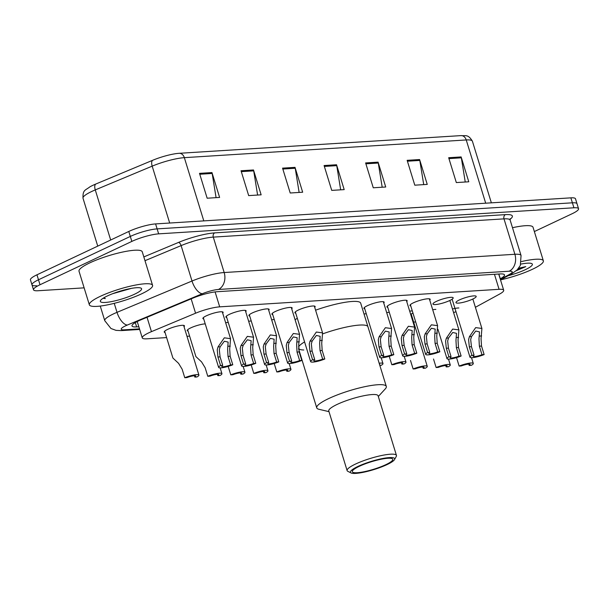 <?xml version="1.0" encoding="UTF-8"?>
<svg xmlns="http://www.w3.org/2000/svg" width="609" height="609" viewBox="0 0 609 609"><rect width="100%" height="100%" fill="white"/><g stroke="black" fill="none" stroke-linecap="round" stroke-linejoin="round"><path stroke-width="0.91" d="M226.723 317.517A10.589 1.964 -17.1 0 1 225.893 317.061A10.589 1.964 -17.1 0 1 229.365 314.366A10.589 1.964 -17.1 0 1 239.954 310.894A10.589 1.964 -17.1 0 1 246.127 310.834A10.589 1.964 -17.1 0 1 245.693 311.686M249.736 316.079A10.589 1.964 -17.1 0 1 248.898 315.614A10.589 1.964 -17.1 0 1 252.37 312.919A10.589 1.964 -17.1 0 1 262.959 309.448A10.589 1.964 -17.1 0 1 269.132 309.395A10.589 1.964 -17.1 0 1 268.706 310.24M272.741 314.632A10.589 1.964 -17.1 0 1 271.903 314.175A10.589 1.964 -17.1 0 1 275.382 311.481A10.589 1.964 -17.1 0 1 285.964 308.002A10.589 1.964 -17.1 0 1 292.137 307.948A10.589 1.964 -17.1 0 1 291.711 308.793M295.746 313.186A10.589 1.964 -17.1 0 1 294.908 312.729A10.589 1.964 -17.1 0 1 298.387 310.034A10.589 1.964 -17.1 0 1 308.969 306.555A10.589 1.964 -17.1 0 1 315.15 306.502A10.589 1.964 -17.1 0 1 314.716 307.355M364.768 308.854A10.589 1.964 -17.1 0 1 363.931 308.398A10.589 1.964 -17.1 0 1 367.402 305.703A10.589 1.964 -17.1 0 1 377.991 302.224A10.589 1.964 -17.1 0 1 384.165 302.171A10.589 1.964 -17.1 0 1 383.739 303.023M387.773 307.408A10.589 1.964 -17.1 0 1 386.936 306.951A10.589 1.964 -17.1 0 1 390.407 304.256A10.589 1.964 -17.1 0 1 400.996 300.785A10.589 1.964 -17.1 0 1 407.17 300.724A10.589 1.964 -17.1 0 1 406.743 301.577M410.778 305.969A10.589 1.964 -17.1 0 1 409.941 305.505A10.589 1.964 -17.1 0 1 413.42 302.81A10.589 1.964 -17.1 0 1 424.001 299.339A10.589 1.964 -17.1 0 1 430.182 299.285A10.589 1.964 -17.1 0 1 429.748 300.13M436.425 301.371A10.589 1.964 -17.1 0 1 447.006 297.892A10.589 1.964 -17.1 0 1 453.187 297.839A10.589 1.964 -17.1 0 1 449.716 300.534A10.589 1.964 -17.1 0 1 439.127 304.013A10.589 1.964 -17.1 0 1 432.953 304.066A10.589 1.964 -17.1 0 1 436.425 301.371M459.43 299.925A10.589 1.964 -17.1 0 1 470.011 296.446A10.589 1.964 -17.1 0 1 476.192 296.393A10.589 1.964 -17.1 0 1 472.721 299.088A10.589 1.964 -17.1 0 1 462.132 302.566A10.589 1.964 -17.1 0 1 455.958 302.62A10.589 1.964 -17.1 0 1 459.43 299.925M203.718 318.964A10.589 1.964 -17.1 0 1 202.888 318.507A10.589 1.964 -17.1 0 1 206.36 315.812A10.589 1.964 -17.1 0 1 216.941 312.333A10.589 1.964 -17.1 0 1 223.122 312.28A10.589 1.964 -17.1 0 1 222.688 313.133M452.464 308.991A10.589 1.964 -17.1 0 1 458.866 307.971M432.702 309.73A10.589 1.964 -17.1 0 1 435.861 309.418M409.697 311.176A10.589 1.964 -17.1 0 1 412.285 310.872M412.963 313.056A10.589 1.964 -17.1 0 1 411.045 314.077A10.589 1.964 -17.1 0 1 410.641 314.259M386.692 312.623A10.589 1.964 -17.1 0 1 389.28 312.31M364.022 314.008A10.589 1.964 -17.1 0 1 366.275 313.757M225.642 322.732A10.589 1.964 -17.1 0 1 228.238 322.427M188.059 331.068A10.589 1.964 -17.1 0 1 187.222 330.603A10.589 1.964 -17.1 0 1 190.701 327.908A10.589 1.964 -17.1 0 1 205.225 323.866M248.647 321.286A10.589 1.964 -17.1 0 1 251.243 320.981M271.66 319.839A10.589 1.964 -17.1 0 1 274.248 319.535M165.054 332.506A10.589 1.964 -17.1 0 1 164.217 332.05A10.589 1.964 -17.1 0 1 167.696 329.355A10.589 1.964 -17.1 0 1 178.277 325.876A10.589 1.964 -17.1 0 1 184.451 325.823A10.589 1.964 -17.1 0 1 184.025 326.675M475.393 307.294L499.487 294.139A19.846 3.684 162.9 0 0 503.696 290.249A19.846 3.684 162.9 0 0 499.076 289.313L219.697 306.852A19.846 3.684 162.9 0 0 195.573 313.216L151.451 331.646A19.846 3.684 162.9 0 0 148.771 332.834A19.846 3.684 162.9 0 0 142.262 337.888A19.846 3.684 162.9 0 0 146.883 338.817L166.615 337.584M186.986 336.305L189.62 336.138M413.656 322.077L415.696 321.948M455.974 311.679A10.589 1.964 -17.1 0 1 453.583 312.615M500.195 278.846L500.309 278.785A19.846 3.684 162.9 0 0 504.518 274.895A19.846 3.684 162.9 0 0 499.898 273.959L217.162 291.711A19.846 3.684 162.9 0 0 193.038 298.075L141.197 319.725A19.846 3.684 162.9 0 0 138.517 320.913A19.846 3.684 162.9 0 0 132.001 325.967A19.846 3.684 162.9 0 0 136.629 326.904L138.837 326.759M84.126 287.851L38.131 290.737A19.846 3.684 -17.1 0 1 33.51 289.8A19.846 3.684 -17.1 0 1 40.019 284.746L131.841 241.408A19.846 3.684 -17.1 0 1 158.652 233.856L573.929 207.783A19.846 3.684 -17.1 0 1 578.55 208.72A19.846 3.684 -17.1 0 1 572.041 213.774L534.352 231.565M36.601 285.766A19.846 3.684 -17.1 0 1 31.98 284.829L30.45 279.858A19.846 3.684 -17.1 0 1 36.959 274.804L128.788 231.466L130.311 236.437A19.846 3.684 -17.1 0 1 157.122 228.885L572.399 202.812A19.846 3.684 -17.1 0 1 577.02 203.749A19.846 3.684 -17.1 0 0 572.399 202.812L157.122 228.885A19.846 3.684 -17.1 0 0 130.311 236.437L38.489 279.775L130.311 236.437L131.841 241.408M31.98 284.829A19.846 3.684 -17.1 0 1 38.489 279.775A19.846 3.684 -17.1 0 0 31.98 284.829L33.51 289.8M137.307 321.788L136.667 321.834M203.802 220.892L184.344 157.655A26.461 4.91 162.9 0 0 152.181 166.143L95.27 189.909A26.461 4.91 162.9 0 0 91.693 191.492A26.461 4.91 162.9 0 0 83.007 198.229C82.695 189.703 85.245 190.48 89.904 186.849A21.703 4.027 -17.1 0 1 92.85 185.342A21.703 4.027 -17.1 0 1 95.78 184.04L152.692 160.274A21.703 4.027 -17.1 0 1 178.414 153.361A21.703 4.027 -17.1 0 1 179.069 153.316A6.615 5.146 -93.6 0 1 179.145 153.308L461.043 135.609A6.615 5.146 86.4 0 1 466.235 139.956L184.344 157.655A6.615 5.146 -93.6 0 0 179.145 153.308L178.414 153.361M179.229 153.301L460.96 135.617A6.615 5.146 86.4 0 1 461.043 135.609C465.725 136.127 468.039 133.942 472.401 141.204A26.461 4.91 162.9 0 0 466.235 139.956L485.693 203.193M128.788 231.466A19.846 3.684 -17.1 0 1 155.592 223.914L570.869 197.849A19.846 3.684 -17.1 0 1 575.49 198.778L578.55 208.72M419.601 159.543L427.252 184.398L414.79 185.182L407.147 160.327L419.601 159.543A5.291 4.118 -93.6 0 1 419.814 160.433L407.421 161.21M461.135 156.932L468.778 181.787L456.324 182.571L448.673 157.716L461.135 156.932A5.291 4.118 -93.6 0 1 461.34 157.822L448.947 158.606M295.022 167.361L302.665 192.216L290.211 193L282.561 168.145L295.022 167.361A5.291 4.118 -93.6 0 1 295.228 168.251L282.835 169.028M253.496 169.972L261.139 194.827L248.678 195.603L241.035 170.748L253.496 169.972A5.291 4.118 -93.6 0 1 253.702 170.863L241.309 171.639M211.962 172.575L219.613 197.43L207.151 198.214L199.508 173.359L211.962 172.575A5.291 4.118 -93.6 0 1 212.176 173.466L199.782 174.243M378.075 162.146L385.725 187.001L373.264 187.785L365.621 162.93L378.075 162.146A5.291 4.118 -93.6 0 1 378.28 163.037L365.895 163.813M336.549 164.757L344.192 189.612L331.738 190.389L324.087 165.534L336.549 164.757A5.291 4.118 -93.6 0 1 336.754 165.648L324.361 166.424M340.667 189.833L336.754 165.648M382.193 187.222L378.28 163.037M216.081 197.651L212.176 173.466M257.607 195.047L253.702 170.863M299.133 192.436L295.228 168.251M465.246 182.007L461.34 157.822M423.719 184.618L419.814 160.433M141.73 293.774A33.076 6.143 -17.1 0 1 108.653 304.637A33.076 6.143 -17.1 0 1 89.348 304.804A33.076 6.143 -17.1 0 1 100.196 296.385A33.076 6.143 -17.1 0 1 133.28 285.522A33.076 6.143 -17.1 0 1 152.577 285.355A33.076 6.143 -17.1 0 1 141.73 293.774M89.348 304.804L79.025 271.256A33.076 6.143 -17.1 0 1 89.881 262.829A33.076 6.143 -17.1 0 1 122.957 251.974A33.076 6.143 -17.1 0 1 142.255 251.799L152.577 285.355M107.42 295.928A21.574 4.004 -17.1 0 1 140.991 288.126A21.574 4.004 -17.1 0 1 134.505 294.231A21.574 4.004 -17.1 0 1 111.165 301.668A21.574 4.004 -17.1 0 1 100.493 300.587A21.574 4.004 -17.1 0 1 107.42 295.928M112.764 293.667L131.331 288.392M103.073 298.288L105.311 298.6L103.911 297.771M103.302 298.144L105.311 298.6M303.792 349.985A36.388 6.752 -17.1 0 1 298.57 348.554M298.532 347.001A36.388 6.752 -17.1 0 1 304.584 341.923A36.388 6.752 162.9 0 0 298.532 347.001M295.076 319.733A36.388 6.752 -17.1 0 1 297.321 318.317M322.793 333.831A36.388 6.752 -17.1 0 1 367.95 326.797A36.388 6.752 162.9 0 0 359.477 325.077A36.388 6.752 162.9 0 0 322.793 333.831M315.591 310.194A36.388 6.752 -17.1 0 1 360.688 303.183L386.304 386.449A36.388 6.752 -17.1 0 1 385.276 388.9L378.318 396.482M328.989 411.654L318.971 409.294A36.388 6.752 -17.1 0 1 316.741 407.847A36.388 6.752 -17.1 0 1 338.406 394.487A36.388 6.752 -17.1 0 1 377.824 384.728A36.388 6.752 -17.1 0 1 386.304 386.449M351.058 472.957L347.838 471.328A25.799 4.788 -17.1 0 1 347.122 470.597L328.776 410.946A25.799 4.788 -17.1 0 1 344.131 401.476A25.799 4.788 -17.1 0 1 372.084 394.556A25.799 4.788 -17.1 0 1 378.098 395.774L396.451 455.425A25.799 4.788 -17.1 0 1 396.269 456.423L394.525 459.582A23.157 4.301 -17.1 0 1 378.912 467.91A23.157 4.301 -17.1 0 1 355.816 473.391A23.157 4.301 -17.1 0 1 351.058 472.957A23.157 4.301 -17.1 0 1 362.294 464.553A23.157 4.301 -17.1 0 1 389.288 457.595A23.157 4.301 -17.1 0 1 394.525 459.582M347.122 470.597A25.799 4.788 -17.1 0 1 362.484 461.127A25.799 4.788 -17.1 0 1 390.438 454.207A25.799 4.788 -17.1 0 1 396.451 455.425M357.247 472.713A21.17 3.928 -17.1 0 1 352.314 471.716A21.17 3.928 -17.1 0 1 364.92 463.951A21.17 3.928 -17.1 0 1 387.857 458.272A21.17 3.928 -17.1 0 1 392.79 459.27A21.17 3.928 -17.1 0 1 380.183 467.042A21.17 3.928 -17.1 0 1 357.247 472.713M521.51 261.558A33.076 6.143 -17.1 0 1 543.357 260.819A33.076 6.143 -17.1 0 1 532.502 269.247A33.076 6.143 -17.1 0 1 500.507 279.874L511.941 273.631A13.231 9.615 -118.6 0 1 509.421 274.446A13.231 2.459 162.9 0 0 509.147 271.226L218.433 289.473A13.231 2.459 162.9 0 0 202.348 293.721L127.35 325.039A13.231 2.459 162.9 0 0 125.561 325.83A13.231 2.459 162.9 0 0 124.305 329.827L139.491 328.875M520.893 264.093A21.574 4.004 -17.1 0 1 531.764 263.598A21.574 4.004 -17.1 0 1 525.278 269.703A21.574 4.004 -17.1 0 1 508.028 275.763M516.242 270.739L525.773 266.628L518.678 268.196M512.489 227.705A33.076 6.143 -17.1 0 1 533.035 227.271L543.357 260.819M517.513 269.543L525.773 266.628M164.651 331.205L172.903 358.031L178.574 363.345L182.144 369.206L184.771 377.732A9.927 1.842 162.9 0 1 198.922 375.106L183.621 325.366M194.423 375.753L194.834 377.1L196.973 376.963A9.927 1.842 162.9 0 0 198.922 375.106M194.834 377.1A6.615 1.226 162.9 0 0 195.763 376.08A6.615 1.226 162.9 0 0 186.91 377.595L184.771 377.732M187.656 329.758L195.908 356.592L201.579 361.898L205.157 367.76L207.776 376.286A9.927 1.842 162.9 0 1 221.927 373.66L220.153 367.889M217.428 374.314L217.839 375.654L219.986 375.517A9.927 1.842 162.9 0 0 221.927 373.66M217.839 375.654A6.615 1.226 162.9 0 0 218.768 374.634A6.615 1.226 162.9 0 0 209.915 376.149L207.776 376.286M228.177 366.382L230.781 374.839A9.927 1.842 162.9 0 1 244.932 372.221L243.158 366.443M240.433 372.868L240.844 374.208L242.991 374.078A9.927 1.842 162.9 0 0 244.932 372.221M240.844 374.208A6.615 1.226 162.9 0 0 241.773 373.188A6.615 1.226 162.9 0 0 232.927 374.71L230.781 374.839M251.19 364.936L253.786 373.401A9.927 1.842 162.9 0 1 267.945 370.774L266.163 364.997M263.438 371.421L263.857 372.769L265.996 372.632A9.927 1.842 162.9 0 0 267.945 370.774M263.857 372.769A6.615 1.226 162.9 0 0 264.778 371.749A6.615 1.226 162.9 0 0 255.932 373.264L253.786 373.401M274.195 363.497L276.798 371.954A9.927 1.842 162.9 0 1 290.95 369.328L289.176 363.558M286.443 369.983L286.862 371.323L289.001 371.185A9.927 1.842 162.9 0 0 290.95 369.328M286.862 371.323A6.615 1.226 162.9 0 0 287.791 370.302A6.615 1.226 162.9 0 0 278.937 371.817L276.798 371.954M379.856 365.484L381.028 365.408A9.927 1.842 162.9 0 0 382.977 363.55A9.927 1.842 162.9 0 0 379.163 363.246M379.681 364.913A6.615 1.226 162.9 0 0 379.81 364.525A6.615 1.226 162.9 0 0 379.483 364.281M389.227 356.273L391.823 364.73A9.927 1.842 162.9 0 1 405.982 362.104L404.201 356.334M401.476 362.758L401.894 364.098L404.033 363.969A9.927 1.842 162.9 0 0 405.982 362.104M401.894 364.098A6.615 1.226 162.9 0 0 402.815 363.078A6.615 1.226 162.9 0 0 393.97 364.601L391.823 364.73M410.496 360.452L413.123 368.97A9.927 1.842 162.9 0 1 427.274 366.352L411.174 314.016M422.775 366.999L423.186 368.338L425.326 368.209A9.927 1.842 162.9 0 0 427.274 366.352M423.186 368.338A6.615 1.226 162.9 0 0 424.115 367.318A6.615 1.226 162.9 0 0 415.262 368.841L413.123 368.97M433.509 359.005L436.128 367.531A9.927 1.842 162.9 0 1 450.279 364.905L448.506 359.127M445.78 365.552L446.191 366.9L448.338 366.763A9.927 1.842 162.9 0 0 450.279 364.905M446.191 366.9A6.615 1.226 162.9 0 0 447.12 365.88A6.615 1.226 162.9 0 0 438.267 367.394L436.128 367.531M456.529 357.628L459.133 366.085A9.927 1.842 162.9 0 1 473.292 363.459L471.511 357.689M468.785 364.113L469.196 365.453L471.343 365.316A9.927 1.842 162.9 0 0 473.292 363.459M469.196 365.453A6.615 1.226 162.9 0 0 470.125 364.433A6.615 1.226 162.9 0 0 461.279 365.948L459.133 366.085M230.628 364.913L228.01 356.387L227.621 349.155L228.139 342.083L224.363 341.238L220.169 346.772L219.316 349.673L220.085 356.882L222.711 365.408A6.615 1.226 162.9 0 0 221.783 366.428A6.615 1.226 162.9 0 0 230.628 364.913L232.775 364.776L230.149 356.25L229.7 349.018L230.545 338.657L222.285 311.823M232.775 364.776A9.927 1.842 162.9 0 1 218.623 367.402A9.927 1.842 162.9 0 1 220.565 365.545L217.946 357.019L217.238 349.802L218.03 346.909L224.318 337.82L230.545 338.657M220.565 365.545L222.711 365.408M253.641 363.466L251.015 354.94L250.626 347.709L251.144 340.644L247.368 339.799L243.174 345.333L242.321 348.226L243.09 355.443L245.716 363.961A6.615 1.226 162.9 0 0 244.788 364.981A6.615 1.226 162.9 0 0 253.641 363.466L255.78 363.329L253.161 354.811L252.705 347.579L253.55 337.211L245.298 310.377M255.78 363.329A9.927 1.842 162.9 0 1 241.628 365.956A9.927 1.842 162.9 0 1 243.577 364.098L240.951 355.572L240.243 348.356L241.035 345.463L247.323 336.374L253.55 337.211M243.577 364.098L245.716 363.961M276.646 362.02L274.02 353.502L273.631 346.262L274.149 339.198L270.373 338.353L266.179 343.887L265.326 346.787L266.103 353.996L268.721 362.515A6.615 1.226 162.9 0 0 267.793 363.535A6.615 1.226 162.9 0 0 276.646 362.02L278.785 361.883L276.166 353.365L275.71 346.133L276.555 335.765L268.303 308.93M278.785 361.883A9.927 1.842 162.9 0 1 264.633 364.509A9.927 1.842 162.9 0 1 266.582 362.652L263.956 354.133L263.255 346.917L264.047 344.024L270.327 334.935L276.555 335.765M266.582 362.652L268.721 362.515M299.651 360.574L297.032 352.055L296.644 344.816L297.154 337.751L293.378 336.906L289.184 342.441L288.339 345.341L289.108 352.55L291.726 361.076A6.615 1.226 162.9 0 0 290.798 362.096A6.615 1.226 162.9 0 0 299.651 360.574L301.79 360.444L299.171 351.918L298.714 344.686L299.559 334.318L291.308 307.492M301.79 360.444A9.927 1.842 162.9 0 1 287.638 363.063A9.927 1.842 162.9 0 1 289.587 361.206L286.961 352.687L286.26 345.47L287.052 342.578L293.332 333.488L299.559 334.318M289.587 361.206L291.726 361.076M322.656 359.135L320.037 350.609L319.649 343.377L320.167 336.305L316.383 335.468L312.196 341.002L311.344 343.895L312.113 351.104L314.731 359.63A6.615 1.226 162.9 0 0 313.81 360.65A6.615 1.226 162.9 0 0 322.656 359.135L324.803 358.998L322.176 350.472L321.727 343.248L322.572 332.879L314.313 306.045M324.803 358.998A9.927 1.842 162.9 0 1 310.643 361.624A9.927 1.842 162.9 0 1 312.592 359.767L309.973 351.241L309.265 344.024L310.057 341.131L316.337 332.042L322.572 332.879M312.592 359.767L314.731 359.63M391.678 354.796L389.052 346.277L388.664 339.038L389.181 331.974L385.406 331.129L381.211 336.663L380.359 339.563L381.135 346.772L383.754 355.298A6.615 1.226 162.9 0 0 382.825 356.318A6.615 1.226 162.9 0 0 391.678 354.796L393.817 354.666L391.199 346.14L390.742 338.909L391.587 328.548L383.335 301.714M393.817 354.666A9.927 1.842 162.9 0 1 379.666 357.293A9.927 1.842 162.9 0 1 381.615 355.428L378.988 346.909L378.288 339.693L379.08 336.8L385.36 327.711L391.587 328.548M381.615 355.428L383.754 355.298M414.683 353.357L412.065 344.831L411.676 337.599L412.186 330.535L408.411 329.69L404.216 335.224L403.371 338.117L404.14 345.333L406.759 353.852A6.615 1.226 162.9 0 0 405.83 354.872A6.615 1.226 162.9 0 0 414.683 353.357L416.822 353.22L414.204 344.702L413.747 337.47L414.592 327.102L406.34 300.267M416.822 353.22A9.927 1.842 162.9 0 1 402.671 355.846A9.927 1.842 162.9 0 1 404.62 353.989L401.993 345.463L401.293 338.246L402.085 335.353L408.365 326.264L414.592 327.102M404.62 353.989L406.759 353.852M437.688 351.911L435.07 343.392L434.681 336.153L435.191 329.088L431.416 328.243L427.221 333.778L426.376 336.678L427.145 343.887L429.764 352.405A6.615 1.226 162.9 0 0 428.843 353.426A6.615 1.226 162.9 0 0 437.688 351.911L439.835 351.774L437.209 343.255L436.76 336.023L437.597 325.655L429.345 298.821M439.835 351.774A9.927 1.842 162.9 0 1 425.676 354.4A9.927 1.842 162.9 0 1 427.625 352.542L425.006 344.024L424.298 336.807L425.09 333.915L431.37 324.825L437.597 325.655M427.625 352.542L429.764 352.405M458.988 356.151L456.362 347.632L455.974 340.393L456.491 333.329L452.715 332.484L448.521 338.018L447.668 340.918L448.437 348.127L451.063 356.646A6.615 1.226 162.9 0 0 450.135 357.666A6.615 1.226 162.9 0 0 458.988 356.151L461.127 356.014L458.501 347.495L458.052 340.264L458.897 329.895L449.845 300.473M461.127 356.014A9.927 1.842 162.9 0 1 446.976 358.64A9.927 1.842 162.9 0 1 448.917 356.783L446.298 348.264L445.59 341.048L446.382 338.155L452.67 329.066L458.897 329.895M448.917 356.783L451.063 356.646M481.993 354.704L479.367 346.186L478.978 338.947L479.496 331.882L475.72 331.037L471.526 336.571L470.673 339.472L471.45 346.681L474.068 355.207A6.615 1.226 162.9 0 0 473.14 356.227A6.615 1.226 162.9 0 0 481.993 354.704L484.132 354.575L481.513 346.049L481.057 338.817L481.902 328.449L472.85 299.027M484.132 354.575A9.927 1.842 162.9 0 1 469.981 357.194A9.927 1.842 162.9 0 1 471.929 355.336L469.303 346.818L468.603 339.601L469.394 336.708L475.675 327.619L481.902 328.449M471.929 355.336L474.068 355.207M147.035 317.281L151.451 331.646M191.157 298.859L195.573 313.216M215.099 291.909L219.697 306.852M494.455 274.301L499.076 289.313M135.305 322.595L136.629 326.904M124.305 329.827A13.231 10.284 -93.6 0 1 121.313 330.603L116.007 330.36L110.96 328.502L104.756 320.669A26.461 4.91 -17.1 0 1 113.434 313.924A26.461 4.91 -17.1 0 1 117.012 312.341L114.241 303.343M143.831 256.922L178.528 242.428A29.772 5.527 -17.1 0 1 214.718 232.882L505.424 214.634A29.772 5.527 -17.1 0 1 510.06 219.339M158.652 233.856L155.592 223.914M40.019 284.746L36.959 274.804M573.929 207.783L570.869 197.849M127.35 325.039A13.231 6.044 -112.7 0 1 117.012 312.341L192.01 281.023L181.117 245.602L144.995 260.69M202.348 293.721A13.231 6.044 -112.7 0 1 192.01 281.023A26.461 4.91 -17.1 0 1 224.173 272.535L213.279 237.114A26.461 4.91 162.9 0 0 181.117 245.602A3.311 1.507 67.3 0 0 178.528 242.428M218.433 289.473A13.231 10.284 -93.6 0 0 224.173 272.535L514.887 254.28L503.993 218.867L213.279 237.114A3.311 2.573 86.4 0 1 214.718 232.882M509.147 271.226A13.231 10.284 -93.6 0 0 514.887 254.28A26.461 4.91 -17.1 0 1 521.053 255.529L510.152 220.115A26.461 4.91 162.9 0 0 503.993 218.867A3.311 2.573 86.4 0 1 505.424 214.634M500.362 279.386L509.421 274.446M498.847 274.027L500.309 278.785M95.78 184.04A6.615 3.022 -112.7 0 0 95.27 189.909L110.678 240.015M169.683 223.031L152.181 166.143A6.615 3.022 -112.7 0 1 152.692 160.274M218.03 346.909L220.169 346.772M228.124 346.277L230.263 346.14M228.01 356.387L230.149 356.25M217.946 357.019L220.085 356.882M241.035 345.463L243.174 345.333M251.136 344.831L253.268 344.702M251.015 354.94L253.161 354.811M240.951 355.572L243.09 355.443M264.047 344.024L266.179 343.887M274.141 343.385L276.273 343.255M274.02 353.502L276.166 353.365M263.956 354.133L266.103 353.996M287.052 342.578L289.184 342.441M297.146 341.946L299.278 341.809M297.032 352.055L299.171 351.918M286.961 352.687L289.108 352.55M310.057 341.131L312.196 341.002M320.151 340.5L322.29 340.362M320.037 350.609L322.176 350.472M309.973 351.241L312.113 351.104M379.08 336.8L381.211 336.663M389.174 336.168L391.305 336.031M389.052 346.277L391.199 346.14M378.988 346.909L381.135 346.772M402.085 335.353L404.216 335.224M412.179 334.722L414.31 334.585M412.065 344.831L414.204 344.702M401.993 345.463L404.14 345.333M425.09 333.915L427.221 333.778M435.184 333.275L437.323 333.146M435.07 343.392L437.209 343.255M425.006 344.024L427.145 343.887M446.382 338.155L448.521 338.018M456.476 337.515L458.615 337.386M456.362 347.632L458.501 347.495M446.298 348.264L448.437 348.127M469.394 336.708L471.526 336.571M479.489 336.077L481.62 335.94M479.367 346.186L481.513 346.049M469.303 346.818L471.45 346.681M137.231 321.537L142.262 337.888M498.71 274.035L503.696 290.249M104.756 320.669L100.257 306.068M510.152 220.115L510.22 218.692M511.941 273.631L517.11 269.954L520.337 265.455L521.053 255.529M121.313 330.603L139.667 329.454M472.401 141.204L491.364 202.835M83.007 198.229L97.745 246.12M298.585 348.828L316.741 407.847M382.977 363.55L381.196 357.78M218.623 367.402L203.315 317.654M241.628 365.956L226.327 316.216M264.633 364.509L249.332 314.769M287.638 363.063L272.337 313.323M310.643 361.624L295.342 311.884M379.666 357.293L364.365 307.545M402.671 355.846L387.37 306.106M425.676 354.4L410.375 304.66M446.976 358.64L437.932 329.256M469.981 357.194L452.129 299.186"/></g></svg>
